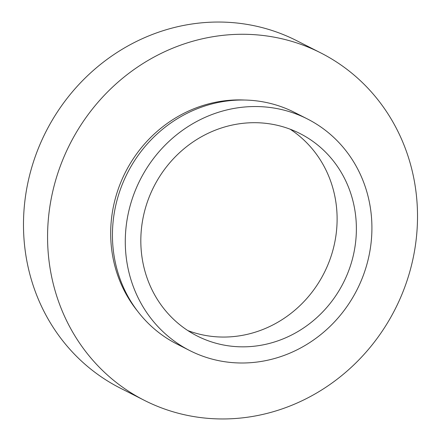<?xml version="1.0" encoding="UTF-8"?>
<svg xmlns="http://www.w3.org/2000/svg" width="441" height="441" viewBox="0 0 441 441"><rect width="100%" height="100%" fill="white"/><g stroke="black" fill="none" stroke-linecap="round" stroke-linejoin="round"><path stroke-width="0.66" d="M320.756 52.898L296.672 40.666A194.834 182.354 116.9 0 0 29.806 174.509A194.834 182.354 116.9 0 0 120.244 388.102L144.328 400.334A194.834 182.354 116.9 0 0 411.194 266.491A194.834 182.354 116.9 0 0 320.756 52.898A194.834 182.354 116.9 0 0 53.89 186.741A194.834 182.354 116.9 0 0 144.328 400.334M244.805 100.046A128.353 120.134 116.9 0 0 114.847 200.346A128.353 120.134 116.9 0 0 137.586 311.192M307.41 118.954L294.56 112.433A129.891 121.567 116.9 0 0 116.65 201.664A129.891 121.567 116.9 0 0 176.946 344.057L189.79 350.584A129.891 121.567 116.9 0 0 367.7 261.353A129.891 121.567 116.9 0 0 307.41 118.954A129.891 121.567 116.9 0 0 129.5 208.185A129.891 121.567 116.9 0 0 189.79 350.584M352.695 258.002A113.524 106.253 116.9 0 0 300.001 133.546A113.524 106.253 116.9 0 0 144.505 211.537A113.524 106.253 116.9 0 0 197.199 335.992A113.524 106.253 116.9 0 0 352.695 258.002M187.833 330.574A113.524 106.253 116.9 0 0 333.429 248.217A113.524 106.253 116.9 0 0 290.101 129.18"/></g></svg>

